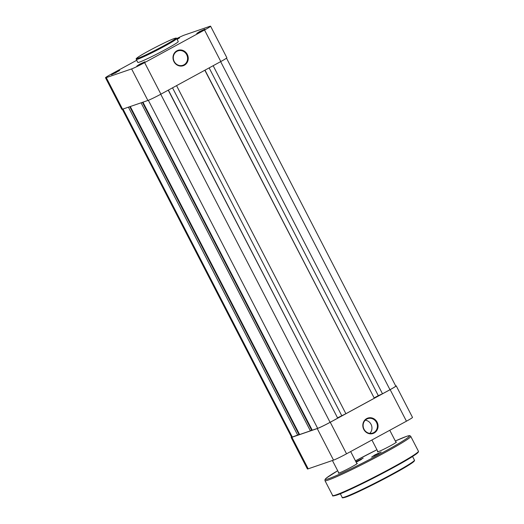 <?xml version="1.0" encoding="UTF-8"?>
<svg xmlns="http://www.w3.org/2000/svg" width="524" height="524" viewBox="0 0 524 524"><rect width="100%" height="100%" fill="white"/><g stroke="black" fill="none" stroke-linecap="round" stroke-linejoin="round"><path stroke-width="0.79" d="M226.506 58.151L395.764 386.083A10.67 0.609 152.7 0 1 389.98 389.712L220.643 61.636M209.142 67.897L378.302 395.646L382.494 393.786L213.157 65.71M382.494 393.786L389.98 389.712M378.302 395.646L374.143 397.906L204.976 70.164M374.143 397.906L204.838 70.242M168.374 90.095L337.535 417.838L345.886 413.718L176.555 85.641M345.886 413.718L374.169 398.319M341.694 415.571L172.534 87.829M337.535 417.838L168.23 90.167M142.941 102.173L312.252 430.204L317.649 428.35A10.67 0.609 152.7 0 0 330.081 422.324L337.567 418.244M311.616 430.132L312.081 429.876M130.28 106.523L299.59 434.553L310.385 430.846L311.636 430.165L142.436 102.344M310.385 430.846L141.074 102.809M298.955 434.488L299.42 434.232M122.321 109.254L291.58 437.193A10.67 0.609 152.7 0 0 292.327 437.055L298.975 434.52L129.769 106.7M297.724 435.195L128.413 107.165M187.278 54.398A8.129 7.565 -109 0 1 184.343 65.231A8.129 7.565 -109 0 1 173.968 61.642A8.129 7.565 -109 0 1 176.902 50.808A8.129 7.565 -109 0 1 187.278 54.398M174.204 61.478A7.618 7.094 71 0 0 182.922 65.29A7.618 7.094 71 0 0 186.688 54.686A7.618 7.094 71 0 0 177.97 50.874A7.618 7.094 71 0 0 174.204 61.478M196.742 33.457L199.631 31.558L204.897 29.154L196.742 33.457M201.458 31.211L200.096 31.918M136.843 66.07L139.731 64.17L144.997 61.767L136.843 66.07M141.559 63.823L140.196 64.531M111.52 74.775L114.409 72.875L119.675 70.471L111.52 74.775M116.236 72.528L114.874 73.236M176.916 38.933L179.575 37.859L177.145 39.372M176.732 38.573L178.265 41.547A22.761 1.297 152.7 0 1 162.355 51.195A22.761 1.297 152.7 0 1 139.404 62.133A22.761 1.297 152.7 0 1 137.819 62.422L136.286 59.448A22.761 1.297 152.7 0 0 137.871 59.16A22.761 1.297 152.7 0 0 160.816 48.221A22.761 1.297 152.7 0 0 176.732 38.573C176.824 37.964 176.025 37.944 174.328 38.507C168.938 40.224 146.786 51.503 139.384 56.284C134.105 60.044 137.033 57.935 136.286 59.448M122.564 109.175L147.886 100.47L131.603 68.919L106.28 77.624L122.564 109.175A11.174 0.635 152.7 0 1 121.784 109.32L105.501 77.768A11.174 0.635 -27.3 0 0 106.28 77.624M204.524 29.999A11.174 0.635 -27.3 0 0 210.589 26.2L226.872 57.751A11.174 0.635 152.7 0 1 220.807 61.544L204.524 29.999L144.624 62.611L160.907 94.156L220.807 61.544M160.907 94.156A11.174 0.635 152.7 0 1 147.886 100.47M136.712 60.28L111.56 73.976A11.174 0.635 -27.3 0 0 105.501 77.768M131.603 68.919A11.174 0.635 -27.3 0 0 144.624 62.611M210.589 26.2A11.174 0.635 -27.3 0 0 209.803 26.344L184.481 35.049A11.174 0.635 -27.3 0 0 176.745 38.593M366.715 418.578A8.129 7.565 -109 0 1 377.097 422.161A8.129 7.565 -109 0 1 374.162 432.994A8.129 7.565 -109 0 1 363.787 429.411A8.129 7.565 -109 0 1 366.715 418.578M373.756 432.608A7.618 7.094 71 0 0 376.756 422.986A7.618 7.094 71 0 0 367.789 418.643A7.618 7.094 71 0 0 366.774 419.089A7.618 7.094 71 0 0 363.774 428.704A7.618 7.094 71 0 0 372.741 433.053A7.618 7.094 71 0 0 373.756 432.608M369.8 433.368A7.618 7.094 71 0 0 371.516 425.416A7.618 7.094 71 0 0 365.274 420.202M346.541 453.81L406.441 421.198L390.157 389.646L330.258 422.265L346.541 453.81A11.174 0.635 152.7 0 1 333.519 460.124L317.236 428.573L291.907 437.278L308.191 468.829L333.519 460.124M308.191 468.829A11.174 0.635 152.7 0 1 307.411 468.973L291.128 437.422A11.174 0.635 -27.3 0 0 291.907 437.278M390.157 389.646A11.174 0.635 -27.3 0 0 396.216 385.854L412.499 417.399A11.174 0.635 152.7 0 1 406.441 421.198M317.236 428.573A11.174 0.635 -27.3 0 0 330.258 422.265M396.216 385.854A11.174 0.635 -27.3 0 0 395.679 385.919M291.495 437.023A11.174 0.635 -27.3 0 0 291.128 437.422M395.895 442.138A10.67 0.609 152.7 0 1 396.432 442.112A10.67 0.609 152.7 0 1 388.703 446.73A10.67 0.609 152.7 0 1 378.217 451.721A10.67 0.609 152.7 0 1 377.503 451.878A10.67 0.609 152.7 0 1 377.837 451.459M356.792 463.426A10.67 0.609 152.7 0 1 357.329 463.399A10.67 0.609 152.7 0 1 349.606 468.024A10.67 0.609 152.7 0 1 339.113 473.008A10.67 0.609 152.7 0 1 338.399 473.172A10.67 0.609 152.7 0 1 338.733 472.746M371.621 457.079L374.994 454.852L381.158 452.042L371.621 457.079M378.918 453.483L373.717 456.168M355.907 461.716L363.184 458.14L356.156 462.201L361.331 459.528M330.081 422.324L160.744 94.248M317.649 428.35L148.338 100.307M292.327 437.055L123.016 109.018M138.126 58.21A22.047 1.258 -27.3 0 0 163.816 45.758A22.047 1.258 -27.3 0 0 174.237 38.547A22.047 1.258 -27.3 0 0 148.547 51.005A22.047 1.258 -27.3 0 0 138.126 58.21M414.124 460.753A40.132 2.286 152.7 0 1 387.098 477.351A40.132 2.286 152.7 0 1 345.702 497.132M345.054 496.909A40.643 2.312 -27.3 0 0 386.031 477.377A40.643 2.312 -27.3 0 0 414.445 460.151C414.884 460.779 413.541 462.07 410.416 464.035C398.489 472.091 355.678 493.988 345.637 497.165C342.978 497.957 341.838 498.049 342.218 497.433A40.643 2.312 -27.3 0 0 345.054 496.909M418.139 451.858A47.75 2.718 152.7 0 1 385.566 471.777A47.75 2.718 152.7 0 1 336.677 495.121M336.022 494.898A48.26 2.744 -27.3 0 0 384.681 471.705A48.26 2.744 -27.3 0 0 418.427 451.249C418.84 451.917 417.543 453.221 414.53 455.166C401.567 464.225 348.814 491.302 336.604 495.154C333.375 496.077 332.059 496.195 332.655 495.521A48.26 2.744 -27.3 0 0 336.022 494.898M324.978 480.646L325.037 479.414L326.354 478.039L337.698 470.735A47.245 2.692 -27.3 0 0 328.712 478.674A47.245 2.692 -27.3 0 0 383.758 451.989A47.245 2.692 -27.3 0 0 406.087 436.544A47.245 2.692 -27.3 0 0 395.306 441.005L406.218 436.485C410.613 434.959 409.919 435.935 410.751 436.374A48.26 2.744 152.7 0 1 377.005 456.83A48.26 2.744 152.7 0 1 328.352 480.023A48.26 2.744 152.7 0 1 324.978 480.646L332.655 495.521M376.953 449.749A47.245 2.692 -27.3 0 0 355.462 460.845L376.953 449.749M396.065 442.466L389.771 430.276M356.962 463.76L350.667 451.564M338.904 473.08L332.413 460.504M378.007 451.786L371.916 439.99M412.545 456.463L414.445 460.151M410.751 436.374L418.427 451.249M340.318 493.746L342.218 497.433"/></g></svg>
